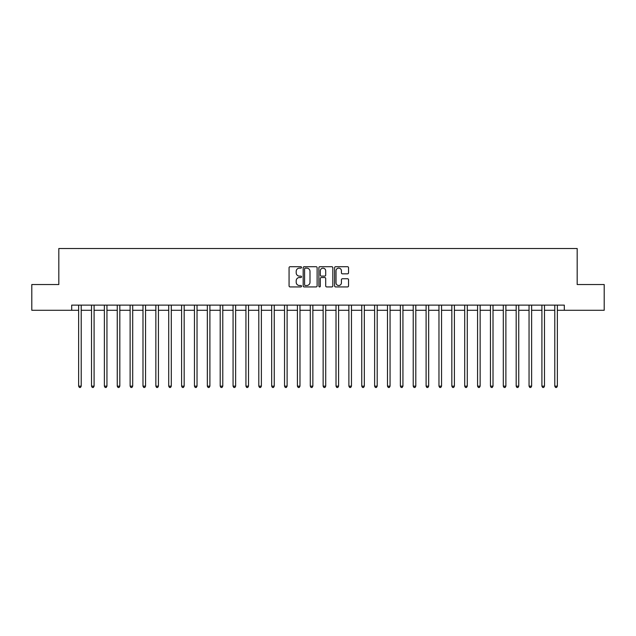 <?xml version="1.0" encoding="UTF-8"?>
<svg xmlns="http://www.w3.org/2000/svg" width="636" height="636" viewBox="0 0 636 636"><rect width="100%" height="100%" fill="white"/><g stroke="black" fill="none" stroke-linecap="round" stroke-linejoin="round"><path stroke-width="0.95" d="M301.528 267.422A0.708 0.708 0 0 0 300.82 266.715L290.088 266.715A1.01 1.01 0 0 0 289.07 267.724L289.07 285.914A1.01 1.01 0 0 0 290.088 286.923L300.82 286.923A0.708 0.708 0 0 0 301.528 286.216A0.708 0.708 0 0 0 300.82 285.508L299.429 285.508A3.236 3.236 0 0 1 296.201 282.281L296.201 280.762A3.236 3.236 0 0 1 299.429 277.527L300.82 277.527A0.708 0.708 0 0 0 301.528 276.819A0.708 0.708 0 0 0 300.82 276.111L299.429 276.111A3.236 3.236 0 0 1 296.201 272.876L296.201 271.365A3.236 3.236 0 0 1 299.429 268.13L300.82 268.13A0.708 0.708 0 0 0 301.528 267.422M347.534 273.838A1.01 1.01 0 0 0 348.544 272.828L348.544 267.724A1.01 1.01 0 0 0 347.534 266.715L335.609 266.715A1.01 1.01 0 0 0 334.6 267.724L334.6 285.914A1.01 1.01 0 0 0 335.609 286.923L347.534 286.923A1.01 1.01 0 0 0 348.544 285.914L348.544 279.753A1.01 1.01 0 0 0 347.534 278.743L342.43 278.743A1.01 1.01 0 0 0 341.421 279.753L341.421 282.805A2.703 2.703 0 0 1 338.718 285.508A2.703 2.703 0 0 1 336.015 282.805L336.015 270.833A2.703 2.703 0 0 1 338.718 268.13A2.703 2.703 0 0 1 341.421 270.833L341.421 272.828A1.01 1.01 0 0 0 342.43 273.838L347.534 273.838M71.693 310.281L31.8 310.281L31.8 284.538L58.822 284.538L58.822 248.509L577.178 248.509L577.178 284.538L604.2 284.538L604.2 310.281L564.307 310.281L564.307 305.129L71.693 305.129L71.693 310.281L78.641 310.281M317.118 267.724A1.01 1.01 0 0 0 316.108 266.715L304.183 266.715A1.01 1.01 0 0 0 303.173 267.724L303.173 285.914A1.01 1.01 0 0 0 304.183 286.923L316.108 286.923A1.01 1.01 0 0 0 317.118 285.914L317.118 267.724M319.892 266.715L331.817 266.715A1.01 1.01 0 0 1 332.827 267.724L332.827 285.914A1.01 1.01 0 0 1 331.817 286.923L326.713 286.923A1.01 1.01 0 0 1 325.704 285.914L325.704 278.536A1.01 1.01 0 0 0 324.694 277.527L321.307 277.527A1.01 1.01 0 0 0 320.298 278.536L320.298 286.216A0.708 0.708 0 0 1 319.59 286.923A0.708 0.708 0 0 1 318.882 286.216L318.882 267.724A1.01 1.01 0 0 1 319.892 266.715M81.217 310.281L91.512 310.281M94.088 310.281L104.376 310.281M106.951 310.281L117.247 310.281M119.822 310.281L130.118 310.281M132.693 310.281L142.989 310.281M145.557 310.281L155.852 310.281M158.428 310.281L168.723 310.281M171.299 310.281L181.594 310.281M184.162 310.281L194.457 310.281M197.033 310.281L207.328 310.281M209.904 310.281L220.199 310.281M222.775 310.281L233.07 310.281M235.638 310.281L245.933 310.281M248.509 310.281L258.804 310.281M261.38 310.281L271.675 310.281M274.243 310.281L284.538 310.281M287.114 310.281L297.41 310.281M299.985 310.281L310.281 310.281M312.856 310.281L323.144 310.281M325.719 310.281L336.015 310.281M338.591 310.281L348.886 310.281M351.462 310.281L361.757 310.281M364.325 310.281L374.62 310.281M377.196 310.281L387.491 310.281M390.067 310.281L400.362 310.281M402.93 310.281L413.225 310.281M415.801 310.281L426.096 310.281M428.672 310.281L438.967 310.281M441.543 310.281L451.838 310.281M454.406 310.281L464.701 310.281M467.277 310.281L477.572 310.281M480.148 310.281L490.443 310.281M493.011 310.281L503.307 310.281M505.882 310.281L516.178 310.281M518.753 310.281L529.049 310.281M531.624 310.281L541.912 310.281M544.488 310.281L554.783 310.281M557.359 310.281L564.307 310.281M305.296 268.13A0.708 0.708 0 0 0 304.588 268.837L304.588 284.801A0.708 0.708 0 0 0 305.296 285.508L306.759 285.508A3.236 3.236 0 0 0 309.994 282.281L309.994 271.365A3.236 3.236 0 0 0 306.759 268.13L305.296 268.13M325.704 270.88A2.703 2.703 0 0 0 323.001 268.177A2.703 2.703 0 0 0 320.298 270.88L320.298 275.102A1.01 1.01 0 0 0 321.307 276.111L324.694 276.111A1.01 1.01 0 0 0 325.704 275.102L325.704 270.88M81.344 305.129L81.289 305.264A1.026 1.026 0 0 0 81.217 305.646L81.217 386.155L78.641 386.155L78.641 305.646A1.026 1.026 0 0 0 78.57 305.264L78.514 305.129M81.217 386.155L80.446 387.491L79.413 387.491L78.641 386.155M94.208 305.129L94.16 305.264A1.026 1.026 0 0 0 94.088 305.646L94.088 386.155L91.512 386.155L91.512 305.646A1.026 1.026 0 0 0 91.433 305.264L91.385 305.129M94.088 386.155L93.309 387.491L92.284 387.491L91.512 386.155M107.079 305.129L107.031 305.264A1.026 1.026 0 0 0 106.951 305.646L106.951 386.155L104.376 386.155L104.376 305.646A1.026 1.026 0 0 0 104.304 305.264L104.256 305.129M106.951 386.155L106.18 387.491L105.155 387.491L104.376 386.155M119.95 305.129L119.894 305.264A1.026 1.026 0 0 0 119.822 305.646L119.822 386.155L117.247 386.155L117.247 305.646A1.026 1.026 0 0 0 117.175 305.264L117.119 305.129M119.822 386.155L119.051 387.491L118.018 387.491L117.247 386.155M132.821 305.129L132.765 305.264A1.026 1.026 0 0 0 132.693 305.646L132.693 386.155L130.118 386.155L130.118 305.646A1.026 1.026 0 0 0 130.046 305.264L129.99 305.129M132.693 386.155L131.922 387.491L130.889 387.491L130.118 386.155M145.684 305.129L145.636 305.264A1.026 1.026 0 0 0 145.557 305.646L145.557 386.155L142.989 386.155L142.989 305.646A1.026 1.026 0 0 0 142.909 305.264L142.862 305.129M145.557 386.155L144.785 387.491L143.76 387.491L142.989 386.155M158.555 305.129L158.499 305.264A1.026 1.026 0 0 0 158.428 305.646L158.428 386.155L155.852 386.155L155.852 305.646A1.026 1.026 0 0 0 155.78 305.264L155.725 305.129M158.428 386.155L157.656 387.491L156.623 387.491L155.852 386.155M171.426 305.129L171.37 305.264A1.026 1.026 0 0 0 171.299 305.646L171.299 386.155L168.723 386.155L168.723 305.646A1.026 1.026 0 0 0 168.651 305.264L168.596 305.129M171.299 386.155L170.528 387.491L169.494 387.491L168.723 386.155M184.289 305.129L184.241 305.264A1.026 1.026 0 0 0 184.162 305.646L184.162 386.155L181.594 386.155L181.594 305.646A1.026 1.026 0 0 0 181.514 305.264L181.467 305.129M184.162 386.155L183.391 387.491L182.365 387.491L181.594 386.155M197.16 305.129L197.112 305.264A1.026 1.026 0 0 0 197.033 305.646L197.033 386.155L194.457 386.155L194.457 305.646A1.026 1.026 0 0 0 194.385 305.264L194.33 305.129M197.033 386.155L196.262 387.491L195.236 387.491L194.457 386.155M210.031 305.129L209.975 305.264A1.026 1.026 0 0 0 209.904 305.646L209.904 386.155L207.328 386.155L207.328 305.646A1.026 1.026 0 0 0 207.256 305.264L207.201 305.129M209.904 386.155L209.133 387.491L208.099 387.491L207.328 386.155M222.902 305.129L222.846 305.264A1.026 1.026 0 0 0 222.775 305.646L222.775 386.155L220.199 386.155L220.199 305.646A1.026 1.026 0 0 0 220.12 305.264L220.072 305.129M222.775 386.155L221.996 387.491L220.97 387.491L220.199 386.155M235.765 305.129L235.718 305.264A1.026 1.026 0 0 0 235.638 305.646L235.638 386.155L233.07 386.155L233.07 305.646A1.026 1.026 0 0 0 232.991 305.264L232.943 305.129M235.638 386.155L234.867 387.491L233.841 387.491L233.07 386.155M248.636 305.129L248.581 305.264A1.026 1.026 0 0 0 248.509 305.646L248.509 386.155L245.933 386.155L245.933 305.646A1.026 1.026 0 0 0 245.862 305.264L245.806 305.129M248.509 386.155L247.738 387.491L246.704 387.491L245.933 386.155M261.507 305.129L261.452 305.264A1.026 1.026 0 0 0 261.38 305.646L261.38 386.155L258.804 386.155L258.804 305.646A1.026 1.026 0 0 0 258.733 305.264L258.677 305.129M261.38 386.155L260.609 387.491L259.575 387.491L258.804 386.155M274.37 305.129L274.323 305.264A1.026 1.026 0 0 0 274.243 305.646L274.243 386.155L271.675 386.155L271.675 305.646A1.026 1.026 0 0 0 271.596 305.264L271.548 305.129M274.243 386.155L273.472 387.491L272.447 387.491L271.675 386.155M287.241 305.129L287.186 305.264A1.026 1.026 0 0 0 287.114 305.646L287.114 386.155L284.538 386.155L284.538 305.646A1.026 1.026 0 0 0 284.467 305.264L284.411 305.129M287.114 386.155L286.343 387.491L285.31 387.491L284.538 386.155M300.113 305.129L300.057 305.264A1.026 1.026 0 0 0 299.985 305.646L299.985 386.155L297.41 386.155L297.41 305.646A1.026 1.026 0 0 0 297.338 305.264L297.282 305.129M299.985 386.155L299.214 387.491L298.181 387.491L297.41 386.155M312.976 305.129L312.928 305.264A1.026 1.026 0 0 0 312.856 305.646L312.856 386.155L310.281 386.155L310.281 305.646A1.026 1.026 0 0 0 310.201 305.264L310.153 305.129M312.856 386.155L312.077 387.491L311.052 387.491L310.281 386.155M325.847 305.129L325.799 305.264A1.026 1.026 0 0 0 325.719 305.646L325.719 386.155L323.144 386.155L323.144 305.646A1.026 1.026 0 0 0 323.072 305.264L323.024 305.129M325.719 386.155L324.948 387.491L323.923 387.491L323.144 386.155M338.718 305.129L338.662 305.264A1.026 1.026 0 0 0 338.591 305.646L338.591 386.155L336.015 386.155L336.015 305.646A1.026 1.026 0 0 0 335.943 305.264L335.887 305.129M338.591 386.155L337.819 387.491L336.786 387.491L336.015 386.155M351.589 305.129L351.533 305.264A1.026 1.026 0 0 0 351.462 305.646L351.462 386.155L348.886 386.155L348.886 305.646A1.026 1.026 0 0 0 348.814 305.264L348.759 305.129M351.462 386.155L350.69 387.491L349.657 387.491L348.886 386.155M364.452 305.129L364.404 305.264A1.026 1.026 0 0 0 364.325 305.646L364.325 386.155L361.757 386.155L361.757 305.646A1.026 1.026 0 0 0 361.677 305.264L361.63 305.129M364.325 386.155L363.554 387.491L362.528 387.491L361.757 386.155M377.323 305.129L377.267 305.264A1.026 1.026 0 0 0 377.196 305.646L377.196 386.155L374.62 386.155L374.62 305.646A1.026 1.026 0 0 0 374.548 305.264L374.493 305.129M377.196 386.155L376.425 387.491L375.391 387.491L374.62 386.155M390.194 305.129L390.138 305.264A1.026 1.026 0 0 0 390.067 305.646L390.067 386.155L387.491 386.155L387.491 305.646A1.026 1.026 0 0 0 387.419 305.264L387.364 305.129M390.067 386.155L389.296 387.491L388.262 387.491L387.491 386.155M403.057 305.129L403.009 305.264A1.026 1.026 0 0 0 402.93 305.646L402.93 386.155L400.362 386.155L400.362 305.646A1.026 1.026 0 0 0 400.283 305.264L400.235 305.129M402.93 386.155L402.159 387.491L401.133 387.491L400.362 386.155M415.928 305.129L415.88 305.264A1.026 1.026 0 0 0 415.801 305.646L415.801 386.155L413.225 386.155L413.225 305.646A1.026 1.026 0 0 0 413.154 305.264L413.098 305.129M415.801 386.155L415.03 387.491L414.004 387.491L413.225 386.155M428.799 305.129L428.743 305.264A1.026 1.026 0 0 0 428.672 305.646L428.672 386.155L426.096 386.155L426.096 305.646A1.026 1.026 0 0 0 426.025 305.264L425.969 305.129M428.672 386.155L427.901 387.491L426.867 387.491L426.096 386.155M441.67 305.129L441.615 305.264A1.026 1.026 0 0 0 441.543 305.646L441.543 386.155L438.967 386.155L438.967 305.646A1.026 1.026 0 0 0 438.888 305.264L438.84 305.129M441.543 386.155L440.764 387.491L439.738 387.491L438.967 386.155M454.533 305.129L454.486 305.264A1.026 1.026 0 0 0 454.406 305.646L454.406 386.155L451.838 386.155L451.838 305.646A1.026 1.026 0 0 0 451.759 305.264L451.711 305.129M454.406 386.155L453.635 387.491L452.609 387.491L451.838 386.155M467.404 305.129L467.349 305.264A1.026 1.026 0 0 0 467.277 305.646L467.277 386.155L464.701 386.155L464.701 305.646A1.026 1.026 0 0 0 464.63 305.264L464.574 305.129M467.277 386.155L466.506 387.491L465.473 387.491L464.701 386.155M480.275 305.129L480.22 305.264A1.026 1.026 0 0 0 480.148 305.646L480.148 386.155L477.572 386.155L477.572 305.646A1.026 1.026 0 0 0 477.501 305.264L477.445 305.129M480.148 386.155L479.377 387.491L478.344 387.491L477.572 386.155M493.138 305.129L493.091 305.264A1.026 1.026 0 0 0 493.011 305.646L493.011 386.155L490.443 386.155L490.443 305.646A1.026 1.026 0 0 0 490.364 305.264L490.316 305.129M493.011 386.155L492.24 387.491L491.215 387.491L490.443 386.155M506.01 305.129L505.954 305.264A1.026 1.026 0 0 0 505.882 305.646L505.882 386.155L503.307 386.155L503.307 305.646A1.026 1.026 0 0 0 503.235 305.264L503.179 305.129M505.882 386.155L505.111 387.491L504.078 387.491L503.307 386.155M518.881 305.129L518.825 305.264A1.026 1.026 0 0 0 518.753 305.646L518.753 386.155L516.178 386.155L516.178 305.646A1.026 1.026 0 0 0 516.106 305.264L516.05 305.129M518.753 386.155L517.982 387.491L516.949 387.491L516.178 386.155M531.744 305.129L531.696 305.264A1.026 1.026 0 0 0 531.624 305.646L531.624 386.155L529.049 386.155L529.049 305.646A1.026 1.026 0 0 0 528.969 305.264L528.921 305.129M531.624 386.155L530.845 387.491L529.82 387.491L529.049 386.155M544.615 305.129L544.567 305.264A1.026 1.026 0 0 0 544.488 305.646L544.488 386.155L541.912 386.155L541.912 305.646A1.026 1.026 0 0 0 541.84 305.264L541.793 305.129M544.488 386.155L543.716 387.491L542.691 387.491L541.912 386.155M557.486 305.129L557.43 305.264A1.026 1.026 0 0 0 557.359 305.646L557.359 386.155L554.783 386.155L554.783 305.646A1.026 1.026 0 0 0 554.711 305.264L554.656 305.129M557.359 386.155L556.587 387.491L555.554 387.491L554.783 386.155"/></g></svg>
